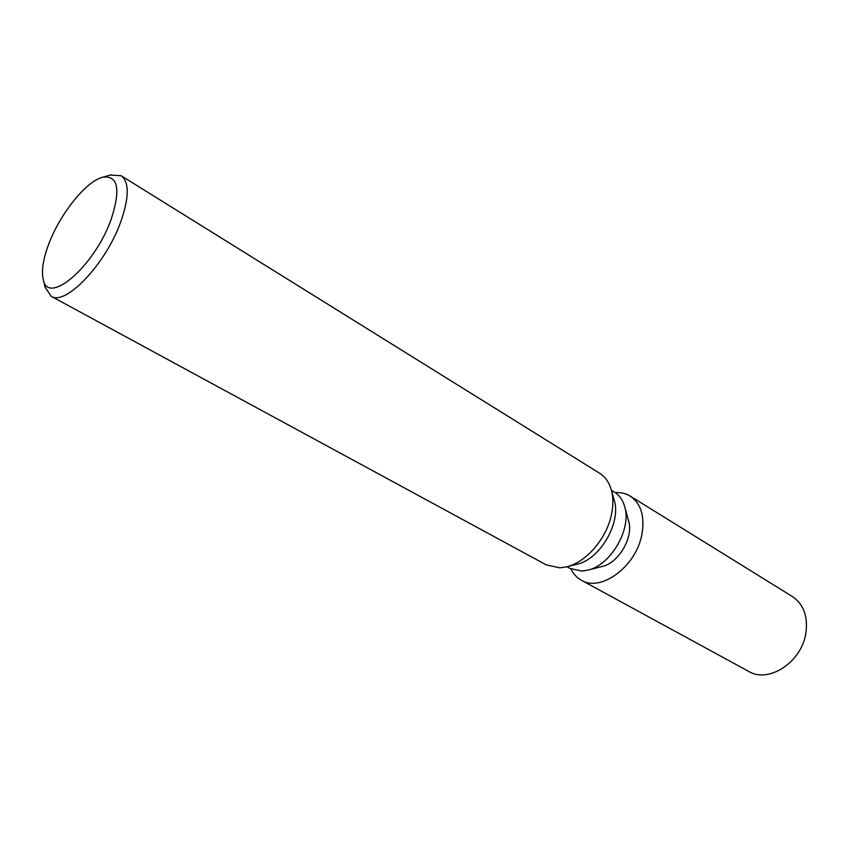 <?xml version="1.0" encoding="UTF-8"?>
<svg xmlns="http://www.w3.org/2000/svg" width="849" height="849" viewBox="0 0 849 849"><rect width="100%" height="100%" fill="white"/><g stroke="black" fill="none" stroke-linecap="round" stroke-linejoin="round"><path stroke-width="1.27" d="M611.407 490.244L614.474 492.123C619.314 495.158 622.688 499.891 624.577 506.312C632.07 528.8 610.654 565.625 587.402 570.241L581.777 571.059L570.072 568.48L566.92 566.75M110.221 175.064L121.11 175.701L599.596 473.233C605.104 476.714 608.966 482.115 611.184 489.47C613.36 497.068 613.413 505.611 611.354 515.099C606.292 539.2 585.545 562.791 566.134 566.941L559.884 567.832L546.289 564.893L51.036 296.205L45.103 287.058M121.11 175.701C129.324 181.909 129.26 197.127 120.929 221.377C106.104 263.784 65.299 306.542 51.036 296.205M48.849 243.801C60.077 213.757 86.163 181.155 102.665 177.239C118.043 175.149 120.887 189.136 111.198 219.212C94.717 266.299 47.767 306.404 43.246 279.406C41.272 270.789 43.14 258.913 48.849 243.801M611.376 490.138L614.05 499.594C621.797 522.231 599.861 559.947 576.365 564.415L566.814 566.771M624.737 506.885L628.536 520.713C633.916 536.971 618.666 563.195 601.877 566.559L587.975 570.093M615.238 492.622C620.821 492.261 625.819 493.418 630.234 496.113C641.218 503.722 645.07 516.701 641.78 535.019C635.827 566.824 600.699 592.422 581.332 580.207C576.811 577.702 573.33 573.935 570.889 568.894M630.234 496.113L792.319 596.486C803.589 604.191 808.11 616.406 805.881 633.11C801.774 662.071 768.642 683.721 748.733 671.432L581.332 580.207M102.665 177.239L111.049 174.82M43.246 279.406L45.305 287.896"/></g></svg>
